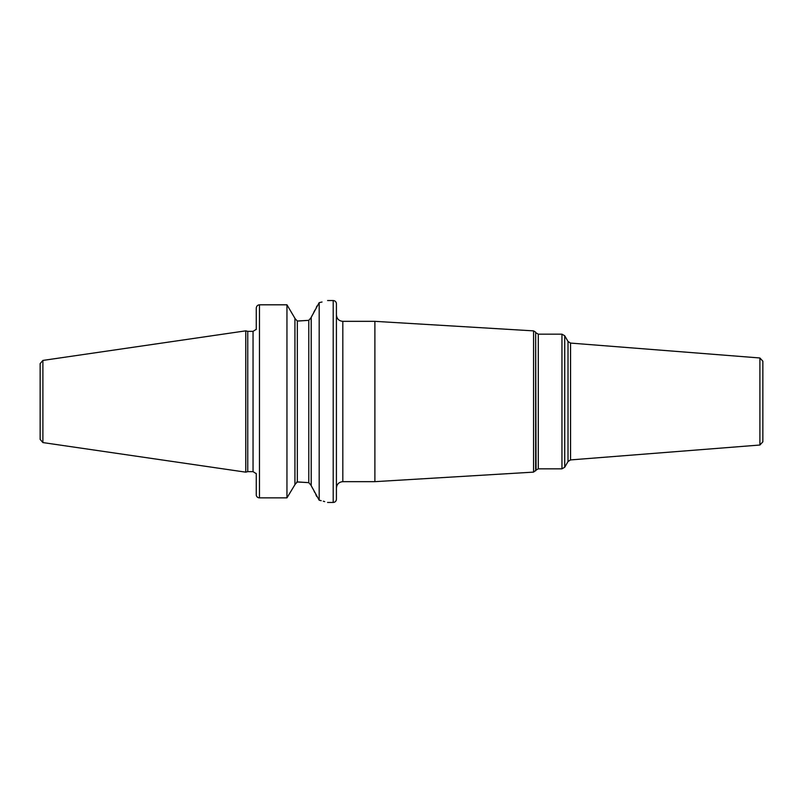 <?xml version="1.0" encoding="UTF-8"?>
<svg xmlns="http://www.w3.org/2000/svg" width="803" height="803" viewBox="0 0 803 803"><rect width="100%" height="100%" fill="white"/><g stroke="black" fill="none" stroke-linecap="round" stroke-linejoin="round"><path stroke-width="1.2" d="M40.15 401.5L40.15 363.598L42.89 360.427L245.778 330.836L245.778 472.164L42.89 442.573L40.15 439.402L40.15 401.5M245.778 472.164L247.756 471.642L247.756 331.358L245.778 330.836M256.257 329.521L256.257 308.201C256.468 306.144 257.542 305.01 259.459 304.809L286.952 304.809L286.952 497.86L294.932 484.681L286.952 497.86L259.459 497.86L286.952 497.86M256.257 494.799A3.202 3.061 0 0 0 259.459 497.86A3.202 3.061 0 0 1 256.257 494.799L256.257 473.479M294.932 318.319L286.952 304.809L294.932 318.319L294.932 484.681M294.932 318.49L297.331 321.019L308.794 320.347L298.435 321.019M286.952 304.809L259.459 304.809L259.459 497.86M319.975 302.47L322.023 302.008M319.182 302.631C330.344 299.921 330.344 299.921 319.182 302.631L319.182 500.219L311.203 485.654L311.203 317.346L319.182 302.631M298.435 481.981L308.794 482.653L297.331 481.981L294.932 484.51M296.769 482.051L297.271 481.981M317.044 305.943L316.302 307.398M314.906 310.139L313.722 312.437M312.317 315.177L311.514 316.743M311.203 485.484L308.794 482.653L308.794 320.347L311.203 317.516M311.634 486.488L312.497 488.164M314.164 491.426L314.615 492.299M315.84 494.698L316.753 496.475M319.182 500.219C330.334 503.12 330.334 503.12 319.182 500.219L321.22 500.691M324.693 501.604L323.298 501.223M336.417 401.5L336.417 499.255C336.226 501.202 335.152 502.266 333.205 502.457L333.205 300.543C335.152 300.734 336.226 301.798 336.417 303.745L336.417 401.5M342.821 481.659L342.821 321.341L374.891 321.341L374.891 481.659L342.821 481.659C338.926 482.041 336.788 484.179 336.417 488.073M759.899 357.977L759.899 445.023L762.85 441.821L762.85 361.179L759.899 357.977L570.552 343.082L570.552 459.918L568.022 461.514L564.73 467.226L564.73 335.774L561.949 334.168L561.949 468.832L538.291 468.832L538.291 334.168L561.949 334.168M42.89 442.573L42.89 360.427M247.756 331.358L253.045 331.358L253.045 471.642L247.756 471.642M297.331 481.981L297.331 321.019M535.641 470.839L535.641 332.161L536.063 470.116L533.573 472.124L533.573 330.876L374.891 321.341M564.73 335.774L568.022 341.486L568.022 461.514M253.045 331.358L255.946 329.521M327.594 300.543L333.205 300.543M255.946 473.479L253.045 471.642M327.594 502.457L333.205 502.457M342.821 321.341C338.926 320.959 336.788 318.821 336.417 314.927M535.641 332.161L533.573 330.876M533.573 472.124L374.891 481.659M536.063 332.884L538.291 334.168M536.063 470.116L538.291 468.832M564.73 467.226L561.949 468.832M568.022 341.486L570.552 343.082M759.899 445.023L570.552 459.918"/></g></svg>
